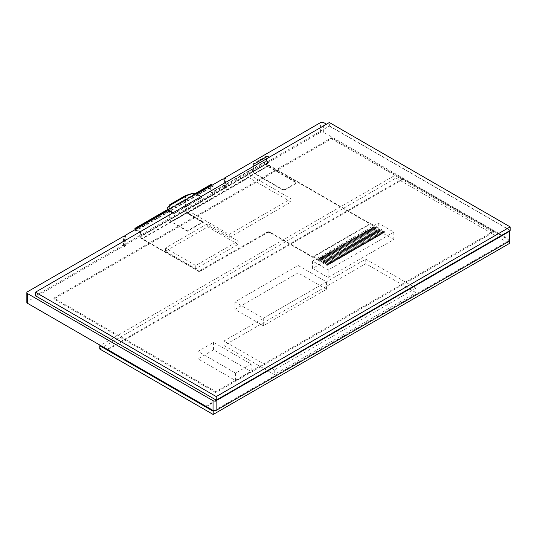 <?xml version="1.0" encoding="UTF-8"?>
<svg xmlns="http://www.w3.org/2000/svg" width="537" height="537" viewBox="0 0 537 537"><rect width="100%" height="100%" fill="white"/><g stroke="black" fill="none" stroke-linecap="round" stroke-linejoin="round"><path stroke-width="0.4" stroke-dasharray="2.69 2.01" d="M187.131 213.323L248.893 177.673L291 201.979L229.239 237.636L187.131 213.323L187.131 210.081L229.239 234.394L291 198.737L248.893 174.431L187.131 210.081M229.239 237.636L229.239 234.394M248.893 177.673L248.893 174.431M291 201.979L291 198.737M268.99 165.644L374.873 226.775L317.34 259.995L269.896 232.608L268.151 232.286L200.449 271.084L198.697 271.4L142.003 238.958A2.182 1.262 60 0 1 140.459 236.287L140.083 231.836L134.941 228.708L210.632 185.01L210.652 191.662L211.041 192.3L211.786 192.32L266.043 161.019L267.258 161.127L267.446 162.966A2.182 1.262 -120 0 0 268.99 165.644L142.003 238.958M313.125 256.592L326.644 264.405L327.55 264.452L384.23 231.742L384.143 231.152L370.664 223.372L313.125 256.592L313.125 257.082L269.896 232.118L267.654 231.89L199.214 270.93L197.643 270.594L142.003 238.475A1.591 0.92 60 0 1 140.882 236.528L140.882 233.481L140.459 233.239M140.882 233.481L140.224 231.776L135.196 229.044L135.116 231.306L213.296 186.225L211.135 185.07L211.068 191.904L211.457 192.548L212.209 192.561L266.459 161.261L267.674 161.375L267.862 163.214A1.591 0.92 -120 0 0 268.99 165.154L370.664 223.862L370.664 223.372M384.143 231.152L384.23 232.548L327.61 265.238L326.644 265.211L317.34 259.995M374.873 226.775L384.143 231.964M267.862 162.073L267.446 161.832M197.643 270.594L197.643 271.084M135.196 229.594L135.116 230.816L213.296 185.742L212.229 185.124M210.833 184.553A0.993 0.571 -120 0 0 210.632 185.01L211.048 185.252L135.196 229.044L211.33 185.09L211.33 184.607M135.196 230.937L135.196 230.454M213.296 186.225L213.296 185.742M313.125 257.082L370.664 223.862M140.056 231.662L139.633 231.42M374.873 226.614L317.34 259.834M326.603 264.372L326.603 265.184M326.644 264.405L326.644 265.211M326.697 264.426L326.697 265.238M326.758 264.452L326.758 265.258M326.818 264.466L326.818 265.278M326.885 264.486L326.885 265.291M326.946 264.493L326.946 265.305M327.02 264.506L327.02 265.312M327.087 264.506L327.087 265.318M327.154 264.513L327.154 265.318M327.221 264.506L327.221 265.318M327.295 264.506L327.295 265.312M327.362 264.493L327.362 265.305M327.429 264.486L327.429 265.291M327.489 264.466L327.489 265.278M327.55 264.452L327.55 265.258M327.61 264.426L327.61 265.238M384.23 231.742L384.23 232.548M384.264 231.709L384.264 232.514M384.297 231.669L384.297 232.481M384.324 231.635L384.324 232.447M384.344 231.595L384.344 232.407M384.358 231.554L384.358 232.367M384.371 231.514L384.371 232.326M384.371 231.474L384.371 232.286M384.371 231.434L384.371 232.246M384.358 231.4L384.358 232.206M384.344 231.36L384.344 232.165M384.324 231.319L384.324 232.132M384.297 231.286L384.297 232.091M384.264 231.246L384.264 232.058M384.23 231.212L384.23 232.024M384.183 231.185L384.183 231.991M267.862 161.939L267.439 161.691M267.842 161.805L267.426 161.563M267.815 161.684L267.399 161.442M267.782 161.57L267.359 161.328M267.735 161.462L267.312 161.221M267.674 161.375L267.258 161.127M267.614 161.295L267.191 161.046M267.54 161.221L267.117 160.979M267.453 161.167L267.03 160.925M267.366 161.12L266.943 160.878M267.265 161.093L266.849 160.852M267.164 161.073L266.741 160.832M267.057 161.073L266.634 160.832M266.943 161.087L266.52 160.845M266.822 161.107L266.406 160.865M266.708 161.147L266.285 160.905M266.587 161.201L266.164 160.959M266.459 161.261L266.043 161.019M212.451 192.447L212.034 192.206M212.33 192.508L211.907 192.266M212.209 192.561L211.786 192.32M212.088 192.602L211.665 192.36M211.974 192.629L211.551 192.38M211.86 192.635L211.437 192.394M211.753 192.635L211.33 192.394M211.645 192.615L211.229 192.374M211.551 192.588L211.128 192.347M211.457 192.548L211.041 192.3M211.377 192.488L210.954 192.246M211.303 192.421L210.88 192.179M211.236 192.34L210.813 192.098M211.182 192.246L210.759 192.004M211.135 192.139L210.712 191.897M211.095 192.031L210.679 191.783M211.068 191.904L210.652 191.662M211.054 191.776L210.632 191.534M135.116 231.306L135.116 230.816M135.217 231.138L135.217 230.655M140.224 231.776L139.801 231.534M140.372 231.917L139.949 231.669M140.506 232.078L140.083 231.836M140.613 232.266L140.197 232.018M140.707 232.467L140.291 232.226M140.781 232.696L140.365 232.454M140.835 232.944L140.412 232.702M140.869 233.206L140.446 232.964M197.77 270.661L197.77 271.151M197.905 270.722L197.905 271.212M198.052 270.776L198.052 271.266M198.207 270.823L198.207 271.313M198.368 270.863L198.368 271.346M198.529 270.89L198.529 271.38M198.697 270.917L198.697 271.4M198.871 270.93L198.871 271.413M199.039 270.93L199.039 271.42M199.214 270.93L199.214 271.413M199.388 270.917L199.388 271.4M199.556 270.89L199.556 271.38M199.717 270.863L199.717 271.346M199.878 270.823L199.878 271.313M200.032 270.782L200.032 271.266M200.18 270.729L200.18 271.212M200.314 270.668L200.314 271.151M200.449 270.594L200.449 271.084M267.09 232.118L267.09 232.608M267.218 232.051L267.218 232.541M267.352 231.991L267.352 232.481M267.5 231.937L267.5 232.427M267.654 231.89L267.654 232.38M267.815 231.856L267.815 232.34M267.983 231.823L267.983 232.313M268.151 231.803L268.151 232.286M268.319 231.789L268.319 232.273M268.493 231.783L268.493 232.273M268.668 231.789L268.668 232.273M268.836 231.803L268.836 232.286M269.01 231.823L269.01 232.313M269.171 231.856L269.171 232.34M269.332 231.89L269.332 232.38M269.487 231.937L269.487 232.427M269.634 231.991L269.634 232.481M269.769 232.051L269.769 232.541M269.896 232.118L269.896 232.608M167.262 208.625A3.967 2.289 180 0 1 168.41 207.215L168.967 206.886A3.967 2.289 0 0 0 170.095 205.59L170.054 205.617A3.967 2.289 -60 0 1 170.095 206.148L170.095 219.499A1.591 0.92 -120 0 0 171.216 221.445L187.467 230.823L187.467 231.246L203.187 222.17L203.187 221.747L187.467 230.823M203.187 221.747L186.936 212.37A1.591 0.92 60 0 1 185.815 210.423L185.815 197.072A3.967 2.289 -60 0 1 185.856 196.495L186.52 195.602L188.057 195.22A3.967 2.289 0 0 0 190.306 194.569L190.863 194.246A3.967 2.289 180 0 1 196.482 194.246L201.536 197.166A0.792 0.456 180 0 1 201.536 197.811L174.585 213.37A0.792 0.456 180 0 1 173.464 213.37L172.733 212.947M170.095 206.148L169.726 205.94L169.726 219.291A2.101 1.215 -120 0 0 171.216 221.862L187.467 231.246M186.252 195.146L185.493 196.28A3.967 2.289 120 0 0 185.446 196.864L185.446 210.209A2.101 1.215 -120 0 0 186.936 212.786L203.187 222.17M169.685 205.403L185.493 196.28L185.856 196.495L169.94 205.55M188.057 194.797L188.057 195.22L170.054 205.617L170.095 205.174M173.095 212.739L173.464 212.947A0.792 0.456 0 0 0 174.585 212.947L201.536 197.394A0.792 0.456 0 0 0 201.536 196.743L201.167 196.535M269.272 157.475L267.587 156.502A1.389 0.805 -120 0 0 266.889 156.435A1.389 0.805 -120 0 0 266.6 157.072L266.6 163.939A1.591 0.92 -120 0 0 267.728 165.886L295.35 181.835L295.35 182.258A1.987 1.148 180 0 1 295.934 183.07A1.987 1.148 180 0 1 295.35 183.882L285.248 189.715A1.987 1.148 180 0 1 282.442 189.715L254.813 173.76A2.101 1.215 60 0 1 253.323 171.189L253.323 164.315A1.906 1.101 60 0 1 253.719 163.443A1.906 1.101 60 0 1 254.672 163.537L256.357 164.933L269.272 157.475L269.272 157.052L256.357 164.51M295.35 181.835A1.987 1.148 180 0 1 295.934 182.647A1.987 1.148 180 0 1 295.35 183.459L285.248 189.292A1.987 1.148 180 0 1 282.442 189.292L254.813 173.344A1.591 0.92 60 0 1 253.692 171.397L253.692 164.523A1.389 0.805 60 0 1 253.974 163.886A1.389 0.805 60 0 1 254.672 163.96L256.357 164.933M295.35 182.258L267.728 166.309A2.101 1.215 60 0 1 266.238 163.731L266.238 156.858A1.906 1.101 60 0 1 266.634 155.985A1.906 1.101 60 0 1 267.587 156.079L269.272 157.052M381.411 233.528L382.257 233.045L372.43 227.373L371.591 227.856L381.411 233.528L381.411 234.179L371.591 228.507L372.43 228.017L382.257 233.689L381.411 234.179M371.591 227.856L371.591 228.507M382.257 233.045L382.257 233.689M372.43 227.373L372.43 228.017M378.605 235.152L379.451 234.662L369.624 228.99L368.785 229.48L378.605 235.152L378.605 235.797L368.785 230.125L369.624 229.641L379.451 235.313L378.605 235.797M368.785 229.48L368.785 230.125M379.451 234.662L379.451 235.313M369.624 228.99L369.624 229.641M375.799 236.77L376.645 236.287L366.818 230.615L365.972 231.098L375.799 236.77L375.799 237.421L365.972 231.749L366.818 231.259L376.645 236.931L375.799 237.421M365.972 231.098L365.972 231.749M376.645 236.287L376.645 236.931M366.818 230.615L366.818 231.259M372.993 238.394L373.833 237.904L364.012 232.232L363.166 232.722L372.993 238.394L372.993 239.039L363.166 233.367L364.012 232.883L373.833 238.556L372.993 239.039M363.166 232.722L363.166 233.367M373.833 237.904L373.833 238.556M364.012 232.232L364.012 232.883M370.188 240.012L371.027 239.529L361.2 233.857L360.361 234.34L370.188 240.012L370.188 240.663L360.361 234.991L361.2 234.501L371.027 240.173L370.188 240.663M360.361 234.34L360.361 234.991M371.027 239.529L371.027 240.173M361.2 233.857L361.2 234.501M367.375 241.637L368.221 241.147L358.394 235.475L357.555 235.965L367.375 241.637L367.375 242.281L357.555 236.609L358.394 236.126L368.221 241.798L367.375 242.281M357.555 235.965L357.555 236.609M368.221 241.147L368.221 241.798M358.394 235.475L358.394 236.126M364.569 243.254L365.415 242.771L355.588 237.099L354.749 237.582L364.569 243.254L364.569 243.905L354.749 238.233L355.588 237.743L365.415 243.415L364.569 243.905M354.749 237.582L354.749 238.233M365.415 242.771L365.415 243.415M355.588 237.099L355.588 237.743M361.763 244.872L362.609 244.389L352.782 238.717L351.936 239.2L361.763 244.872L361.763 245.523L351.936 239.851L352.782 239.368L362.609 245.04L361.763 245.523M351.936 239.2L351.936 239.851M362.609 244.389L362.609 245.04M352.782 238.717L352.782 239.368M358.958 246.496L359.797 246.006L349.976 240.334L349.131 240.824L358.958 246.496L358.958 247.141L349.131 241.469L349.976 240.985L359.797 246.658L358.958 247.141M349.131 240.824L349.131 241.469M359.797 246.006L359.797 246.658M349.976 240.334L349.976 240.985M356.152 248.114L356.991 247.631L347.164 241.959L346.325 242.442L356.152 248.114L356.152 248.765L346.325 243.093L347.164 242.603L356.991 248.275L356.152 248.765M346.325 242.442L346.325 243.093M356.991 247.631L356.991 248.275M347.164 241.959L347.164 242.603M353.339 249.739L354.185 249.249L344.358 243.576L343.519 244.067L353.339 249.739L353.339 250.383L343.519 244.711L344.358 244.228L354.185 249.9L353.339 250.383M343.519 244.067L343.519 244.711M354.185 249.249L354.185 249.9M344.358 243.576L344.358 244.228M350.533 251.356L351.379 250.873L341.552 245.201L340.713 245.684L350.533 251.356L350.533 252.007L340.713 246.335L341.552 245.845L351.379 251.517L350.533 252.007M340.713 245.684L340.713 246.335M351.379 250.873L351.379 251.517M341.552 245.201L341.552 245.845M347.728 252.981L348.573 252.491L338.746 246.819L337.901 247.309L347.728 252.981L347.728 253.625L337.901 247.953L338.746 247.47L348.573 253.142L347.728 253.625M337.901 247.309L337.901 247.953M348.573 252.491L348.573 253.142M338.746 246.819L338.746 247.47M344.922 254.598L345.761 254.115L335.94 248.443L335.095 248.926L344.922 254.598L344.922 255.25L335.095 249.577L335.94 249.087L345.761 254.76L344.922 255.25M335.095 248.926L335.095 249.577M345.761 254.115L345.761 254.76M335.94 248.443L335.94 249.087M342.116 256.223L342.955 255.733L333.128 250.061L332.289 250.544L342.116 256.223L342.116 256.867L332.289 251.195L333.128 250.712L342.955 256.384L342.116 256.867M332.289 250.544L332.289 251.195M342.955 255.733L342.955 256.384M333.128 250.061L333.128 250.712M339.303 257.841L340.149 257.357L330.322 251.685L329.483 252.168L339.303 257.841L339.303 258.492L329.483 252.82L330.322 252.33L340.149 258.002L339.303 258.492M329.483 252.168L329.483 252.82M340.149 257.357L340.149 258.002M330.322 251.685L330.322 252.33M336.498 259.458L337.343 258.975L327.516 253.303L326.677 253.786L336.498 259.458L336.498 260.109L326.677 254.437L327.516 253.954L337.343 259.626L336.498 260.109M326.677 253.786L326.677 254.437M337.343 258.975L337.343 259.626M327.516 253.303L327.516 253.954M333.692 261.083L334.538 260.593L324.71 254.921L323.865 255.411L333.692 261.083L333.692 261.727L323.865 256.055L324.71 255.572L334.538 261.244L333.692 261.727M323.865 255.411L323.865 256.055M334.538 260.593L334.538 261.244M324.71 254.921L324.71 255.572M330.886 262.7L331.725 262.217L321.905 256.545L321.059 257.028L330.886 262.7L330.886 263.352L321.059 257.679L321.905 257.189L331.725 262.862L330.886 263.352M321.059 257.028L321.059 257.679M331.725 262.217L331.725 262.862M321.905 256.545L321.905 257.189M328.08 264.325L328.919 263.835L319.092 258.163L318.253 258.653L328.08 264.325L328.08 264.969L318.253 259.297L319.092 258.814L328.919 264.486L328.08 264.969M318.253 258.653L318.253 259.297M328.919 263.835L328.919 264.486M319.092 258.163L319.092 258.814M329.483 263.513L330.322 263.029L320.502 257.357L319.656 257.841L329.483 263.513L329.483 264.164L319.656 258.492L320.502 258.002L330.322 263.674L329.483 264.164M319.656 257.841L319.656 258.492M330.322 263.029L330.322 263.674M320.502 257.357L320.502 258.002M332.289 261.895L333.128 261.405L323.308 255.733L322.462 256.223L332.289 261.895L332.289 262.539L322.462 256.867L323.308 256.384L333.128 262.056L332.289 262.539M322.462 256.223L322.462 256.867M333.128 261.405L333.128 262.056M323.308 255.733L323.308 256.384M335.095 260.27L335.94 259.787L326.113 254.115L325.274 254.598L335.095 260.27L335.095 260.922L325.274 255.25L326.113 254.76L335.94 260.432L335.095 260.922M325.274 254.598L325.274 255.25M335.94 259.787L335.94 260.432M326.113 254.115L326.113 254.76M337.901 258.653L338.746 258.163L328.919 252.491L328.08 252.981L337.901 258.653L337.901 259.297L328.08 253.625L328.919 253.142L338.746 258.814L337.901 259.297M328.08 252.981L328.08 253.625M338.746 258.163L338.746 258.814M328.919 252.491L328.919 253.142M340.713 257.028L341.552 256.545L331.725 250.873L330.886 251.356L340.713 257.028L340.713 257.679L330.886 252.007L331.725 251.517L341.552 257.189L340.713 257.679M330.886 251.356L330.886 252.007M341.552 256.545L341.552 257.189M331.725 250.873L331.725 251.517M343.519 255.411L344.358 254.921L334.538 249.249L333.692 249.739L343.519 255.411L343.519 256.055L333.692 250.383L334.538 249.9L344.358 255.572L343.519 256.055M333.692 249.739L333.692 250.383M344.358 254.921L344.358 255.572M334.538 249.249L334.538 249.9M346.325 253.786L347.164 253.303L337.343 247.631L336.498 248.114L346.325 253.786L346.325 254.437L336.498 248.765L337.343 248.275L347.164 253.954L346.325 254.437M336.498 248.114L336.498 248.765M347.164 253.303L347.164 253.954M337.343 247.631L337.343 248.275M349.131 252.168L349.976 251.685L340.149 246.006L339.303 246.496L349.131 252.168L349.131 252.82L339.303 247.141L340.149 246.658L349.976 252.33L349.131 252.82M339.303 246.496L339.303 247.141M349.976 251.685L349.976 252.33M340.149 246.006L340.149 246.658M351.936 250.544L352.782 250.061L342.955 244.389L342.116 244.872L351.936 250.544L351.936 251.195L342.116 245.523L342.955 245.04L352.782 250.712L351.936 251.195M342.116 244.872L342.116 245.523M352.782 250.061L352.782 250.712M342.955 244.389L342.955 245.04M354.749 248.926L355.588 248.443L345.761 242.771L344.922 243.254L354.749 248.926L354.749 249.577L344.922 243.905L345.761 243.415L355.588 249.087L354.749 249.577M344.922 243.254L344.922 243.905M355.588 248.443L355.588 249.087M345.761 242.771L345.761 243.415M357.555 247.309L358.394 246.819L348.573 241.147L347.728 241.637L357.555 247.309L357.555 247.953L347.728 242.281L348.573 241.798L358.394 247.47L357.555 247.953M347.728 241.637L347.728 242.281M358.394 246.819L358.394 247.47M348.573 241.147L348.573 241.798M360.361 245.684L361.2 245.201L351.379 239.529L350.533 240.012L360.361 245.684L360.361 246.335L350.533 240.663L351.379 240.173L361.2 245.845L360.361 246.335M350.533 240.012L350.533 240.663M361.2 245.201L361.2 245.845M351.379 239.529L351.379 240.173M363.166 244.067L364.012 243.576L354.185 237.904L353.339 238.394L363.166 244.067L363.166 244.711L353.339 239.039L354.185 238.556L364.012 244.228L363.166 244.711M353.339 238.394L353.339 239.039M364.012 243.576L364.012 244.228M354.185 237.904L354.185 238.556M365.972 242.442L366.818 241.959L356.991 236.287L356.152 236.77L365.972 242.442L365.972 243.093L356.152 237.421L356.991 236.931L366.818 242.603L365.972 243.093M356.152 236.77L356.152 237.421M366.818 241.959L366.818 242.603M356.991 236.287L356.991 236.931M368.785 240.824L369.624 240.334L359.797 234.662L358.958 235.152L368.785 240.824L368.785 241.469L358.958 235.797L359.797 235.313L369.624 240.985L368.785 241.469M358.958 235.152L358.958 235.797M369.624 240.334L369.624 240.985M359.797 234.662L359.797 235.313M371.591 239.2L372.43 238.717L362.609 233.045L361.763 233.528L371.591 239.2L371.591 239.851L361.763 234.179L362.609 233.689L372.43 239.368L371.591 239.851M361.763 233.528L361.763 234.179M372.43 238.717L372.43 239.368M362.609 233.045L362.609 233.689M374.396 237.582L375.235 237.099L365.415 231.42L364.569 231.91L374.396 237.582L374.396 238.233L364.569 232.555L365.415 232.071L375.235 237.743L374.396 238.233M364.569 231.91L364.569 232.555M375.235 237.099L375.235 237.743M365.415 231.42L365.415 232.071M377.202 235.965L378.048 235.475L368.221 229.802L367.375 230.286L377.202 235.965L377.202 236.609L367.375 230.937L368.221 230.454L378.048 236.126L377.202 236.609M367.375 230.286L367.375 230.937M378.048 235.475L378.048 236.126M368.221 229.802L368.221 230.454M380.008 234.34L380.854 233.857L371.027 228.185L370.188 228.668L380.008 234.34L380.008 234.991L370.188 229.319L371.027 228.829L380.854 234.501L380.008 234.991M370.188 228.668L370.188 229.319M380.854 233.857L380.854 234.501M371.027 228.185L371.027 228.829M382.821 232.722L383.66 232.232L373.833 226.56L372.993 227.05L382.821 232.722L382.821 233.367L372.993 227.695L373.833 227.211L383.66 232.883L382.821 233.367M372.993 227.05L372.993 227.695M383.66 232.232L383.66 232.883M373.833 226.56L373.833 227.211M215.847 392.587L53.875 299.075L331.504 138.788L493.476 232.299L215.847 392.587L215.847 391.614L53.875 298.102L331.504 137.814L493.476 231.326L215.847 391.614M493.476 232.299L493.476 231.326M331.504 138.788L331.504 137.814M53.875 299.075L53.875 298.102M509.835 240.328A2.182 1.262 -0 0 0 509.197 239.435L323.643 132.303A2.182 1.262 -0 0 0 320.555 132.303L224.553 187.735L225.392 188.218L223.989 189.031L223.15 188.541L124.899 245.268L125.739 245.751L125.739 236.032M124.899 245.268L124.899 236.515M196.817 194.018L168.383 210.437M223.15 188.541L223.15 178.821M223.989 189.031L223.989 179.304M225.392 188.218L225.392 178.492M224.553 187.735L224.553 178.982M509.835 230.601L509.835 230.635A2.182 1.262 -0 0 0 509.835 230.601A2.182 1.262 -0 0 0 509.197 229.708L326.449 124.201M125.739 245.751L124.336 246.564L123.497 246.08L27.488 301.505A2.182 1.262 -0 0 0 26.85 302.398M123.497 246.08L123.497 236.354M124.336 246.564L124.336 236.837M238.059 244.348L207.738 226.842L165.436 251.262L195.75 268.769L238.059 244.348L238.059 241.106L207.738 223.6L165.436 248.027L195.75 265.526L238.059 241.106M195.75 268.769L195.75 265.526M165.436 251.262L165.436 248.027M207.738 226.842L207.738 223.6M35.462 295.766L329.369 126.081L329.369 122.517M329.369 126.081L510.15 230.454M99.775 349.01L395.93 178.022L395.93 174.787L100.419 345.392M395.93 178.022L509.338 243.503M509.338 241.126L509.338 240.261L395.93 174.787M214.041 410.745L509.338 240.261M393.822 232.105L328.134 270.03L312.554 261.036L378.243 223.11L393.822 232.105L393.822 239.562L328.134 277.488L312.554 268.493L378.243 230.568L393.822 239.562M378.243 223.11L378.243 230.568M312.554 261.036L312.554 268.493M328.134 270.03L328.134 277.488M251.162 364.099L235.582 373.094L197.965 351.373L213.545 342.378L251.162 364.099L251.162 371.55L235.582 380.545L197.965 358.83L213.545 349.835L251.162 371.55M213.545 342.378L213.545 349.835M197.965 351.373L197.965 358.83M235.582 373.094L235.582 380.545M326.449 281.831L263.291 318.293L234.938 301.928L298.095 265.459L326.449 281.831L326.449 289.289L263.291 325.751L234.938 309.379L298.095 272.917L326.449 289.289M298.095 265.459L298.095 272.917M234.938 301.928L234.938 309.379M263.291 318.293L263.291 325.751M416 288.154L274.239 369.993L223.989 340.988L365.751 259.143L416 288.154L416 292.692L274.239 374.531L223.989 345.526L365.751 263.68L416 292.692M365.751 259.143L365.751 263.68M223.989 340.988L223.989 345.526M274.239 369.993L274.239 374.531M206.389 406.576L501.9 235.965L403.368 179.076L403.368 178.331L107.212 349.318M501.9 235.965L501.9 235.219L403.368 178.331M205.745 406.2L501.9 235.219M403.368 179.076L107.212 350.064M267.862 163.214L140.882 236.528M268.99 165.154L142.003 238.475M140.459 236.287L267.446 162.966M195.864 193.535L167.638 209.826M211.054 191.635L210.632 191.394M186.936 212.37L171.216 221.445M171.216 221.862L186.936 212.786M169.726 219.291L185.446 210.209M185.815 197.072L185.446 196.864M185.815 210.423L170.095 219.499M168.967 206.886L168.967 206.47M190.306 194.569L190.306 194.152M190.863 194.246L190.863 193.823M196.482 194.246L196.482 193.823M201.536 197.166L201.536 196.743M201.536 197.811L201.536 197.394M174.585 213.37L174.585 212.947M173.464 213.37L173.464 212.947M168.41 207.215L168.41 206.792M282.442 189.292L282.442 189.715M266.6 163.939L253.692 171.397M267.728 165.886L254.813 173.344M254.813 173.76L267.728 166.309M253.323 171.189L266.238 163.731M253.323 164.315L266.238 156.858M254.672 163.537L267.587 156.079M266.6 157.072L253.692 164.523M267.587 156.502L254.672 163.96M285.248 189.292L285.248 189.715M295.35 183.459L295.35 183.882M320.555 132.303L320.555 122.584M323.643 132.303L323.643 122.584M509.197 239.435L509.197 229.708M27.488 301.505L27.488 291.779M135.223 228.896L211.135 185.07M167.47 209.591L195.495 193.414M201.764 197.488L201.764 197.066M186.507 195.582L170.054 205.074M266.634 155.985L253.719 163.443M295.934 182.647L295.934 183.07M266.889 156.435L253.974 163.886"/><path stroke-width="0.81" d="M135.196 228.856L135.196 229.594M212.229 185.124L211.33 184.607A0.993 0.571 -120 0 0 210.833 184.553L195.495 193.414M134.941 228.708L167.638 209.826M169.726 205.859A3.967 2.289 120 0 0 169.685 205.403C169.773 204.469 169.907 204.389 170.095 205.174A3.967 2.289 180 0 1 168.967 206.47L168.41 206.792A3.967 2.289 0 0 0 167.249 208.41A3.967 2.289 0 0 0 168.41 210.034L173.095 212.739M169.94 205.55L169.685 205.403C169.773 204.469 169.907 204.389 170.095 205.174L188.057 194.797L186.252 195.146L169.799 204.624M172.733 212.947L168.41 210.457A3.967 2.289 180 0 1 167.249 208.833A3.967 2.289 180 0 1 167.262 208.625M201.167 196.535L196.482 193.823A3.967 2.289 0 0 0 190.863 193.823L190.306 194.152A3.967 2.289 180 0 1 188.057 194.797M124.899 236.515L124.899 235.542L125.739 236.032L124.336 236.837L123.497 236.354L27.488 291.779A2.182 1.262 -0 0 0 26.85 292.672A2.182 1.262 -0 0 0 27.488 293.564L213.041 400.689A2.182 1.262 -0 0 0 216.129 400.689L509.197 231.494A2.182 1.262 -0 0 0 509.835 230.635L509.835 240.328A2.182 1.262 -0 0 1 509.197 241.214L509.197 231.494M224.553 178.982L224.553 178.009L225.392 178.492L223.989 179.304L223.15 178.821L196.817 194.018M168.383 210.437L124.899 235.542M326.449 124.201L323.643 122.584A2.182 1.262 -0 0 0 320.555 122.584L224.553 178.009M26.85 292.672L26.85 302.398A2.182 1.262 -0 0 0 27.488 303.291L213.041 410.416A2.182 1.262 -0 0 0 216.129 410.416L509.197 241.214M510.15 226.889L510.15 230.454L216.243 400.139L216.243 396.575L510.15 226.889L329.369 122.517L35.462 292.202L216.243 396.575M216.243 400.139L35.462 295.766L35.462 292.202M509.338 241.126L509.338 243.503L213.182 414.483L99.775 349.01L99.775 345.768L213.182 411.241L214.041 410.745M213.182 414.483L213.182 411.241M100.419 345.392L99.775 345.768M205.745 406.945L205.745 406.2L107.212 349.318L107.212 350.064L205.745 406.945L206.389 406.576M211.33 184.607L195.864 193.535M168.41 210.457L168.41 210.034M216.129 410.416L216.129 400.689M213.041 410.416L213.041 400.689M27.488 303.291L27.488 293.564M134.921 228.379L167.47 209.591M167.249 208.833L167.249 208.41"/></g></svg>
